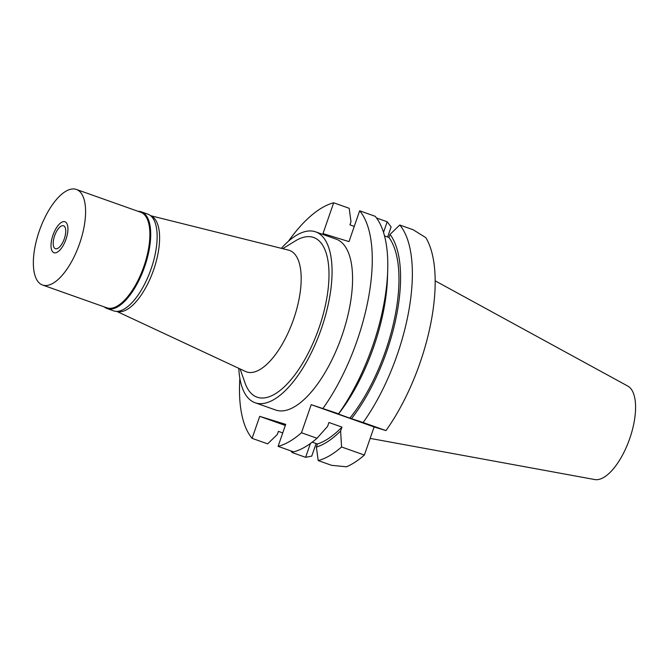 <?xml version="1.0" encoding="UTF-8"?>
<svg xmlns="http://www.w3.org/2000/svg" width="669" height="669" viewBox="0 0 669 669"><rect width="100%" height="100%" fill="white"/><g stroke="black" fill="none" stroke-linecap="round" stroke-linejoin="round"><path stroke-width="1" d="M370.149 438.387L594.733 479.548A49.682 20.68 -70.5 0 0 629.772 438.454A49.682 20.68 -70.5 0 0 627.848 386.105L435.193 280.855M385.954 430.602L363.142 422.515A128.858 53.645 109.5 0 0 397.277 354.587A128.858 53.645 109.5 0 0 399.761 225.01L413.191 229.768L425.819 237.646A128.858 53.645 -70.5 0 1 420.09 362.673A128.858 53.645 -70.5 0 1 385.954 430.602L374.113 426.956L364.379 455.054A128.858 53.645 -70.5 0 1 346.475 466.786L331.615 465.331L318.193 460.565A128.858 53.645 109.5 0 0 341.566 446.976L364.379 455.054M387.627 237.01L391.106 226.95L387.192 221.765L376.505 217.977M316.111 443.53L311.754 456.099L305.624 457.32L310.408 443.505M338.531 413.986L339.785 412.338A117.192 48.787 -70.5 0 0 373.829 346.483A117.192 48.787 -70.5 0 0 387.485 277.752L387.719 270.293A128.858 53.645 -70.5 0 1 372.7 345.873A128.858 53.645 -70.5 0 1 338.564 413.802L311.21 404.661L374.113 426.956M338.464 414.044L349.862 418.158A114.056 47.482 -70.5 0 0 385.612 350.723A114.056 47.482 -70.5 0 0 388.957 237.487L390.027 234.401A117.192 48.787 109.5 0 1 386.858 351.108A117.192 48.787 109.5 0 1 351.501 418.66L349.862 418.158M363.142 422.515L351.501 418.66M311.21 404.661L301.476 432.759A128.858 53.645 109.5 0 1 278.095 446.357L285.713 424.372L259.714 416.361L252.096 438.354A128.858 53.645 109.5 0 1 239.853 378.294M288.423 241.258A128.858 53.645 109.5 0 1 333.672 202.791L323.002 233.59L349.001 241.601L359.663 210.794A128.858 53.645 109.5 0 1 357.187 340.37A128.858 53.645 109.5 0 1 323.052 408.307M255.098 402.738L275.603 410.005A90.641 37.732 -70.5 0 0 341.968 335.687A90.641 37.732 -70.5 0 0 336.164 239.142L315.659 231.875A90.641 37.732 109.5 0 1 321.463 328.42A90.641 37.732 109.5 0 1 255.098 402.738A90.641 37.732 109.5 0 1 238.791 368.343M301.476 432.759L316.989 438.262L327.584 426.379L328.931 422.49L341.968 427.106L340.621 430.995L341.566 446.976M259.714 416.361L285.337 425.442M316.989 438.262A128.858 53.645 -70.5 0 1 293.607 451.859L278.095 446.357M340.621 431.003A117.192 48.787 109.5 0 1 316.378 447.084L317.441 443.999L312.239 442.15M316.378 447.084L318.193 460.565M317.441 443.999A114.056 47.482 -70.5 0 0 341.968 427.106M290.864 450.881A128.858 53.645 109.5 0 0 292.194 452.562L305.624 457.32M387.192 221.765L383.513 232.386M354.261 226.398L349.929 224.859L350.999 221.774L349.185 208.293L333.672 202.791M252.096 438.354L267.617 443.848L277.351 434.457L278.413 431.371L282.753 432.91M292.194 452.562L292.019 451.291M399.761 225.01L390.027 234.401M384.533 235.914L388.957 237.487M387.719 270.293A128.858 53.645 -70.5 0 0 375.175 216.296L359.663 210.794M281.331 248.324A90.641 37.732 109.5 0 1 315.659 231.875M240.087 368.945L245.005 382.894A84.704 35.256 -70.5 0 0 319.096 327.693A84.704 35.256 -70.5 0 0 295.322 240.94L282.711 248.676M116.707 311.369L245.481 371.462A64.425 26.819 -70.5 0 0 293.649 319.046A64.425 26.819 109.5 0 0 288.49 250.114L150.617 215.694M150.759 215.819A50.693 21.099 109.5 0 1 153.678 269.691A50.693 21.099 109.5 0 1 116.891 311.361M64.316 238.724A12.167 5.068 -70.5 0 0 63.538 225.771A12.167 5.068 -70.5 0 0 54.624 235.747A12.167 5.068 -70.5 0 0 55.402 248.701A12.167 5.068 -70.5 0 0 64.316 238.724M52.935 235.22A16.424 6.841 109.5 0 1 63.806 221.59A16.424 6.841 109.5 0 1 66.005 239.251A16.424 6.841 109.5 0 1 52.985 252.121A16.424 6.841 109.5 0 1 52.935 235.22A16.424 6.841 -70.5 0 0 52.985 252.121A16.424 6.841 -70.5 0 0 66.005 239.251A16.424 6.841 -70.5 0 0 63.806 221.59A16.424 6.841 -70.5 0 0 52.935 235.22M138.132 211.337A51.304 21.358 109.5 0 1 141.427 211.856A51.304 21.358 109.5 0 1 144.713 266.496A51.304 21.358 109.5 0 1 107.149 308.568A51.304 21.358 109.5 0 1 104.264 306.895M42.532 285.019L106.831 307.807A50.693 21.099 -70.5 0 0 143.952 266.237A50.693 21.099 -70.5 0 0 140.699 212.249L76.408 189.452A50.693 21.099 109.5 0 1 79.653 243.449A50.693 21.099 109.5 0 1 42.532 285.019A50.693 21.099 109.5 0 1 39.287 231.022A50.693 21.099 109.5 0 1 76.408 189.452M107.149 308.568L113.579 310.842A51.304 21.358 -70.5 0 0 151.144 268.779A51.304 21.358 -70.5 0 0 147.857 214.139L141.427 211.856"/></g></svg>

